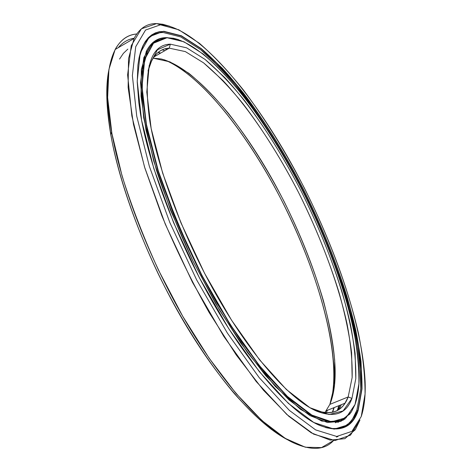 <?xml version="1.0" encoding="UTF-8"?>
<svg xmlns="http://www.w3.org/2000/svg" width="472" height="472" viewBox="0 0 472 472"><rect width="100%" height="100%" fill="white"/><g stroke="black" fill="none" stroke-linecap="round" stroke-linejoin="round"><path stroke-width="0.71" d="M164.964 48.876L167.064 49.418L164.964 48.876M341.262 404.711L339.474 409.094L341.262 404.711M337.374 410.428L338.884 405.666M166.793 37.654L178.54 39.63L173.537 38.267L167.029 37.73L173.761 38.344C208.512 46.71 256.101 105.162 292.622 171.885C329.143 239.05 356.643 317.007 359.039 371.187C359.511 384.532 358.177 395.619 355.038 404.445L358.903 383.801C359.121 367.057 357.192 348.212 353.109 327.279C343.386 284.291 325.22 236.053 302.298 190.245C284.451 155.748 265.105 124.714 244.248 97.149C230.377 80.004 216.689 65.632 203.172 54.02L183.992 41.801L167.029 37.73L153.5 43.212L144.739 59.354L142.042 86.624L146.42 124.437L158.303 170.882C169.879 205.214 184.428 240.053 201.951 275.394L230.206 324.459L259.494 365.741L287.359 396.38L311.827 415.047L331.592 421.803L346.029 417.72L355.038 404.445L346.029 417.72L331.592 421.803L311.827 415.047L287.359 396.38L259.494 365.741L230.206 324.459L201.951 275.394L177.265 222.654L158.303 170.882L146.42 124.437L142.042 86.624L144.739 59.354L153.5 43.212L167.029 37.73L153.241 43.141L144.462 59.289L141.753 86.582L146.125 124.431L158.008 170.923C169.59 205.29 184.151 240.159 201.697 275.542L229.982 324.653L259.305 365.971L287.2 396.633L311.697 415.307L331.486 422.051L345.941 417.962L354.962 404.663L351.28 412.103L341.698 420.446L328.146 421.649L310.747 414.758L289.932 399.141L266.509 374.727L241.635 342.171L216.778 302.959C200.688 274.185 186.245 244.549 173.436 214.058L157.737 170.056L147.234 130.001L142.22 96.005L142.509 69.449L147.583 50.958C152.161 42.244 158.562 37.813 166.793 37.654M169.265 48.162L170.327 44.167C150.096 44.728 143.152 69.714 149.494 119.115C157.229 168.262 184.281 239.794 218.943 299.449C253.647 359.157 291.472 400.327 316.606 411.124C334.542 418.127 346.324 413.885 351.941 398.403L348.177 396.952C342.483 412.133 330.748 416.245 312.96 409.271L311.608 408.658C327.232 415.454 338.353 413.643 344.973 403.212L348.177 396.952L329.869 404.374L324.86 412.646L329.869 404.374C333.775 395.04 335.521 383.075 335.102 368.473C333.256 317.013 308.222 244.744 274.09 182.599C239.929 120.844 195.19 67.608 161.147 58.959L153.123 58.144L169.955 61.873L188.77 73.225C201.945 84.051 215.238 97.527 228.643 113.64C248.756 139.6 267.264 168.935 284.162 201.644C300.522 234.672 313.579 267.589 323.326 300.393C328.966 321.68 332.754 341.622 334.689 360.219L334.536 384.963L329.869 404.374L348.177 396.952L352.142 377.565C352.531 361.741 350.832 343.846 347.05 323.892C337.97 282.864 320.63 236.555 298.623 192.611C281.483 159.518 262.898 129.841 242.879 103.592C229.581 87.308 216.483 73.732 203.579 62.859L185.325 51.59L169.265 48.162C161.766 48.557 155.902 52.734 151.671 60.693L148.037 71.012C151.842 56.251 158.917 48.634 169.265 48.162L153.943 56.917L169.265 48.162L185.325 51.59L203.579 62.859L223.038 80.623C249.57 108.985 276.144 149.01 298.623 192.611C315.261 226.023 328.724 259.287 339.008 292.41C345.026 313.892 349.221 333.993 351.599 352.714L352.142 377.565L348.177 396.952L351.941 398.403L355.805 378.674C356.106 362.584 354.301 344.424 350.401 324.187C341.067 282.592 323.45 235.711 301.171 191.201C283.82 157.677 265.028 127.582 244.791 100.914C231.345 84.352 218.099 70.517 205.054 59.407L186.587 47.819L170.327 44.167L169.265 48.162M327.503 410.262L326.099 412.746L327.503 410.262M158.273 52.292L160.622 53.1L158.273 52.292M334.17 407.572L332.642 412.227L334.17 407.572M332.353 412.292L333.881 407.69L332.353 412.292M160.338 53.259L158.043 52.48L160.338 53.259M338.837 405.69L337.315 410.457L338.837 405.69M151.724 43.571L153.465 42.928L151.724 43.571M337.014 421.803L335.427 422.776L337.014 421.803M330.524 402.787C342.259 361.446 321.45 282.38 287.418 211.934C253.228 141.565 204.081 76.228 164.368 59.808C199.591 74.187 242.82 128 275.736 189.065C308.57 250.461 332.323 320.653 334.04 371.234C334.365 383.506 333.191 394.02 330.524 402.787M170.327 44.167L186.587 47.819L205.054 59.407L224.731 77.544C251.552 106.43 278.415 147.028 301.171 191.201C318.016 225.038 331.68 258.733 342.165 292.28C348.312 314.051 352.631 334.43 355.121 353.428L355.805 378.674L351.941 398.403L343.103 410.929L329.061 414.54L309.939 407.719L286.368 389.506L259.618 359.906L231.569 320.228L204.529 273.211L180.888 222.707L162.663 173.106L151.158 128.502L146.792 92.034L149.193 65.584L157.442 49.755L170.327 44.167M149.518 36.822L150.81 36.462L149.518 36.822M150.704 36.539L149.417 36.91M339.356 428.688L340.442 427.897L339.356 428.688M119.54 59.071L123.363 53.383L127.847 49.1M156.663 23.6L169.997 26.338L162.846 24.273L156.663 23.6L160.409 24.827L166.457 25.47C204.246 34.55 255.358 97.745 294.304 168.97C333.25 240.726 362.667 323.998 365.145 382.385C365.588 395.908 364.284 407.289 361.239 416.534L365.062 394.02C365.121 375.93 362.921 355.717 358.472 333.391C347.952 287.631 328.701 236.72 304.517 188.363C285.702 151.954 265.258 119.074 243.18 89.715C228.466 71.402 213.881 55.932 199.432 43.306L178.811 29.783L160.409 24.827L145.553 30.031L135.712 46.734L132.372 75.597L136.732 116.13L149.353 166.321L169.826 222.536L196.653 279.896L227.415 333.149L259.24 377.694L289.383 410.404L315.662 429.915L336.713 436.458L351.911 431.367L361.239 416.534L351.911 431.367L336.713 436.458L315.662 429.915L289.383 410.404L259.24 377.694L227.415 333.149L196.653 279.896L169.826 222.536L149.353 166.321L136.732 116.13L132.372 75.597L135.712 46.734L145.553 30.031L160.409 24.827L156.663 23.6L141.411 28.81L131.228 45.678L127.623 74.895L131.859 116L144.526 166.952L165.23 224.041L192.464 282.291L223.746 336.335L256.143 381.464L286.828 414.51L313.585 434.11L335.008 440.535L350.478 435.172L359.988 419.98L355.316 429.673L344.896 438.671L330.205 440.105L311.355 432.889L288.775 416.263L263.317 390.073L236.236 354.962L209.137 312.499C191.597 281.265 175.85 249.057 161.902 215.875L144.845 167.985L133.487 124.407L128.124 87.444L128.531 58.575L134.089 38.439C139.441 28.296 146.963 23.346 156.663 23.6M348.796 424.405L345.433 425.738L348.796 424.405M163.642 31.506L159.394 31.689L155.371 32.898L151.665 34.922L148.32 37.772L145.352 41.471L142.804 46.049L140.691 51.501L139.057 57.849L137.918 65.083L137.24 82.193L138.821 102.695L140.497 114.135C149.176 166.882 178.156 242.921 215.043 306.204C251.977 369.535 292.062 413.147 318.865 425.06C339.144 433.166 352.242 428.322 358.154 410.516L357.918 410.428C352 428.21 338.908 433.048 318.635 424.942L315.526 423.431C333.663 432.092 346.448 430.523 353.876 418.723L357.918 410.428L356.59 410.959L357.918 410.428L361.77 388.869C361.918 371.47 359.865 351.959 355.605 330.341C345.498 285.997 326.801 236.442 303.26 189.378C284.94 153.943 265.052 122.006 243.593 93.568C229.303 75.85 215.173 60.947 201.202 48.846L181.313 36.002L163.642 31.506C154.863 31.5 148.049 36.126 143.193 45.383L138.874 58.782C142.945 40.474 151.205 31.382 163.642 31.506L181.313 36.002L201.202 48.846L222.247 68.511C250.833 99.604 279.212 142.674 303.26 189.378C321.054 225.132 335.551 260.804 346.743 296.387C353.333 319.52 358.024 341.268 360.809 361.629L361.77 388.869L357.918 410.428L362 388.94C362.142 371.523 360.077 351.994 355.811 330.359C345.687 285.979 326.978 236.389 303.413 189.296C285.082 153.831 265.181 121.87 243.711 93.403C229.416 75.667 215.273 60.746 201.29 48.628L181.39 35.766L163.642 31.506M340.312 427.933L339.209 428.712L340.312 427.933M163.707 31.258L181.39 35.766L201.29 48.628L222.353 68.316C250.957 99.445 279.353 142.556 303.413 189.296C321.226 225.073 335.734 260.768 346.938 296.375C353.54 319.532 358.236 341.297 361.027 361.676L362 388.94L358.154 410.516L348.979 424.564L334.152 429.137L313.744 422.475L288.368 403.377L259.37 371.694L228.814 328.783L199.314 277.63L173.566 222.595L153.848 168.616L141.594 120.301L137.216 81.119L140.225 53.047L149.518 36.615L163.707 31.258M136.709 34.002C127.67 34.769 120.478 39.931 115.144 49.495L108.926 69.413L107.634 97.604L111.899 133.464L122 175.637C131.57 206.276 143.695 237.687 158.368 269.878L182.699 316.246L209.155 358.248L236.071 393.524L261.866 420.487L285.253 438.376L305.319 447.214L321.515 447.598L333.633 440.488C324.636 450.288 310.93 450.925 292.516 442.394C263.689 428.299 223.232 384.78 186.57 322.883C149.96 261.016 121.198 186.517 111.604 131.824C100.335 68.493 113.427 35.63 136.709 34.002M134.201 38.214C128 39.194 122.69 42.344 118.265 47.672M108.778 70.346C105.551 86.423 106.235 107.97 110.837 134.98C120.177 188.505 148.066 261.046 183.732 321.597C219.456 382.172 259.146 425.29 287.802 439.88L271.518 429.502C259.812 420.174 247.505 408.309 234.59 393.902C208.471 363.121 181.272 320.748 158.492 274.391C136.231 227.781 119.847 180.174 111.876 140.597C108.578 121.534 106.89 104.519 106.831 89.556L108.778 70.346M338.442 407.306L337.846 410.162M142.697 46.421L142.792 46.362C147.642 37.146 154.438 32.527 163.182 32.509L180.817 36.94L200.671 49.707L221.675 69.284C250.207 100.253 278.533 143.199 302.517 189.779C320.27 225.439 334.719 261.016 345.864 296.505C352.425 319.579 357.08 341.268 359.829 361.57L360.75 388.727L356.861 410.209L352.838 418.428C347.02 427.496 337.887 430.523 325.426 427.508C341.256 431.066 351.734 425.301 356.861 410.209L360.75 388.727C360.927 371.381 358.903 351.929 354.678 330.37C344.637 286.144 326.004 236.714 302.517 189.779C284.244 154.438 264.397 122.59 242.98 94.247C228.719 76.594 214.618 61.749 200.671 49.707L180.817 36.94L163.182 32.509C153.772 32.515 146.65 37.843 141.812 48.486M342.896 420.363L342.719 419.974L342.896 420.363M157.129 39.707L157.442 40.309L157.129 39.707M153.612 42.804L153.146 43.035M349.888 414.032L338.336 422.21L321.757 421.065L300.463 409.33L275.282 386.415L247.629 352.749L219.462 310.039L193.036 261.246L170.557 210.258L153.766 161.206L143.683 117.793L140.538 82.753L143.842 57.59L152.651 42.704L165.814 37.636L167.548 37.642L165.814 37.636C157.524 37.795 151.07 42.25 146.456 51.011L141.346 69.561L141.022 96.194L146.025 130.272L156.527 170.427C166.185 199.597 178.139 229.427 192.387 259.919L215.692 303.638L240.62 342.926L265.571 375.535L289.07 399.979L309.957 415.614L327.421 422.505L341.038 421.278L350.672 412.906M345.126 418.912L343.014 419.921L345.126 418.912M162.232 49.867L164.852 50.681M338.501 409.761L339.84 405.283M316.606 411.124L312.96 409.271M344.973 403.212L326.335 410.734M334.04 371.234L335.102 368.473M146.054 51.837L147.583 50.958M166.457 25.47L162.846 24.273M115.144 49.495L134.089 38.439M336.471 437.066L338.023 436.464M352.637 430.724L355.316 429.673M110.837 134.98L111.604 131.824M151.742 34.869L153.506 34.81M342.979 419.844L343.15 420.222"/></g></svg>
